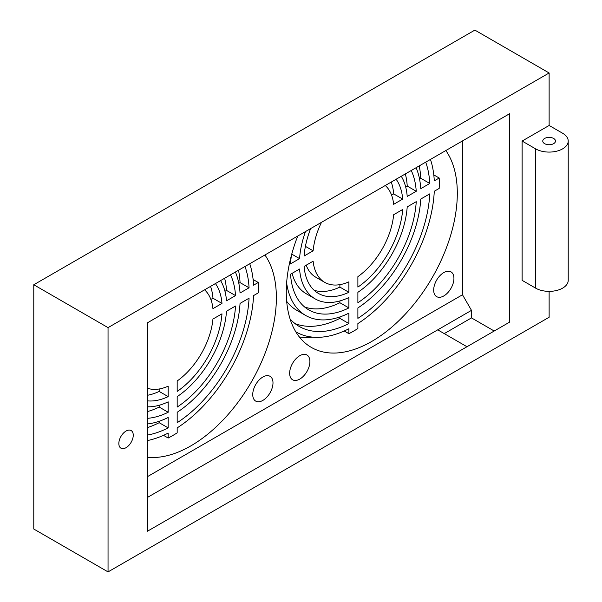 <?xml version="1.0" encoding="UTF-8"?>
<svg xmlns="http://www.w3.org/2000/svg" width="602" height="602" viewBox="0 0 602 602"><rect width="100%" height="100%" fill="white"/><g stroke="black" fill="none" stroke-linecap="round" stroke-linejoin="round"><path stroke-width="0.9" d="M305.41 246.346L313.13 250.808L304.085 256.031A70.02 40.424 -60 0 1 310.64 228.594M411.234 170.516A89.111 51.448 -60 0 1 416.238 191.278L407.208 196.485A76.379 44.096 120 0 0 401.271 176.266M292.09 273.346A76.379 44.096 120 0 0 306.2 293.716L315.2 298.908A76.379 44.096 120 0 0 348.889 297.508L348.889 307.931L339.889 302.738A89.111 51.448 -60 0 1 304.559 306.937M348.889 307.931A89.111 51.448 -60 0 1 308.834 309.932A89.111 51.448 -60 0 1 290.54 274.241L299.563 269.034A76.379 44.096 120 0 0 315.2 298.908M339.889 300.94L339.889 302.738M425.712 162.156A108.21 62.473 -60 0 1 429.768 183.467L420.753 188.674A95.477 55.121 120 0 0 416.11 167.702M286.672 301.331A95.477 55.121 120 0 0 296.651 310.248L305.65 315.448A95.477 55.121 120 0 0 348.889 313.145L348.889 323.56L339.889 318.36A108.21 62.473 -60 0 1 294.972 323.545M286.627 282.895A95.477 55.121 120 0 0 305.65 315.448M339.889 316.938L339.889 318.36M402.693 209.488A70.02 40.424 -60 0 1 357.889 287.094L357.889 276.649A57.288 33.072 120 0 0 393.648 214.718L402.693 209.488M291.744 254.119L299.563 258.634L290.54 263.849A89.111 51.448 -60 0 1 291.428 255.308M407.208 206.885L416.238 201.67A89.111 51.448 -60 0 1 357.889 302.738L357.889 292.309A76.379 44.096 120 0 0 407.208 206.885M420.753 199.066L429.768 193.859A108.21 62.473 -60 0 1 357.889 318.36L357.889 307.946A95.477 55.121 120 0 0 420.753 199.066M396.131 179.238A70.02 40.424 -60 0 1 402.693 199.096L393.648 204.319A57.288 33.072 120 0 0 385.272 185.506M348.889 292.294A70.02 40.424 -60 0 1 318.383 293.4A70.02 40.424 -60 0 1 304.085 266.423L313.13 261.2A57.288 33.072 120 0 0 324.741 282.368A57.288 33.072 120 0 0 348.889 281.841L348.889 292.294L339.889 287.094A70.02 40.424 -60 0 1 314.169 290.292M306.192 265.204A57.288 33.072 120 0 0 315.741 277.176L324.741 282.368M295.778 331.792A114.576 66.152 120 0 0 296.101 331.98A114.576 66.152 120 0 0 348.889 328.76L348.889 333.681L344.231 330.995M230.528 274.851A89.111 51.448 -60 0 1 235.532 295.605L226.502 300.819A76.379 44.096 120 0 0 220.565 280.6M147.422 406.801A76.379 44.096 120 0 0 168.176 401.835L168.176 412.265L159.176 407.065A89.111 51.448 -60 0 1 147.422 411.58M159.176 405.274L159.176 407.065M244.999 266.49A108.21 62.473 -60 0 1 249.062 287.794L240.04 293.001A95.477 55.121 120 0 0 235.397 272.036M147.422 423.966A95.477 55.121 120 0 0 168.176 417.472L168.176 427.887L159.176 422.694A108.21 62.473 -60 0 1 147.422 427.616M159.176 421.272L159.176 422.694M221.98 313.823A70.02 40.424 -60 0 1 177.176 391.428L177.176 380.976A57.288 33.072 120 0 0 212.935 319.045L221.98 313.823M226.502 311.211L235.532 306.004A89.111 51.448 -60 0 1 177.176 407.065L177.176 396.643A76.379 44.096 120 0 0 226.502 311.211M240.04 303.4L249.062 298.193A108.21 62.473 -60 0 1 177.176 422.694L177.176 412.28A95.477 55.121 120 0 0 240.04 303.4M215.426 283.565A70.02 40.424 -60 0 1 221.98 303.431L212.935 308.653A57.288 33.072 120 0 0 204.567 289.833M147.422 388.245A57.288 33.072 120 0 0 168.176 386.175L168.176 396.62L159.176 391.428A70.02 40.424 -60 0 1 147.422 395.281M147.422 440.559A114.576 66.152 120 0 0 168.176 433.094L168.176 438.03L163.511 435.336M348.889 333.681A120.934 69.824 -60 0 0 357.889 328.534L357.889 323.567A114.576 66.152 120 0 0 434.275 191.255L439.174 188.434A120.934 69.824 -60 0 0 439.197 178.019L434.275 180.863A114.576 66.152 120 0 0 430.453 159.417M339.889 284.656L339.889 287.094M321.498 222.326A57.288 33.072 120 0 0 313.13 250.808M348.889 323.56A108.21 62.473 -60 0 1 299.284 326.472A108.21 62.473 -60 0 1 290.059 318.909M419.21 165.911A108.21 62.473 -60 0 1 420.768 178.267L429.768 183.467M405.342 173.918A89.111 51.448 -60 0 1 407.238 186.078L416.238 191.278M305.5 231.559A76.379 44.096 120 0 0 299.563 258.634M391.247 182.06A70.02 40.424 -60 0 1 393.693 193.904L402.693 199.096M407.238 186.078L405.68 186.974M420.768 178.267L419.534 178.982M433.794 174.904L439.197 178.019M393.693 193.904L391.578 195.123M299.344 336.962A120.934 69.824 120 0 0 312.626 337.135M445.849 150.53A120.934 69.824 -60 0 1 423.853 290.947A120.934 69.824 -60 0 1 311.324 347.399A120.934 69.824 -60 0 1 297.734 236.044M168.176 438.03A120.934 69.824 -60 0 0 177.176 432.853L177.176 427.894A114.576 66.152 120 0 0 253.57 295.59L258.235 292.888A120.934 69.824 -60 0 0 258.258 282.481L253.57 285.19A114.576 66.152 120 0 0 249.747 263.751M159.176 388.982L159.176 391.428M168.176 427.887A108.21 62.473 -60 0 1 147.422 435.073M238.505 270.238A108.21 62.473 -60 0 1 240.063 282.601L249.062 287.794M168.176 412.265A89.111 51.448 -60 0 1 147.422 418.33M224.629 278.252A89.111 51.448 -60 0 1 226.525 290.412L235.532 295.605M168.176 396.62A70.02 40.424 -60 0 1 147.422 400.842M210.534 286.386A70.02 40.424 -60 0 1 212.98 298.231L221.98 303.431M226.525 290.412L224.975 291.308M240.063 282.601L238.828 283.309M253.118 279.516L258.258 282.481M212.98 298.231L210.873 299.45M147.422 457.264A120.934 69.824 120 0 0 251.049 382.511A120.934 69.824 120 0 0 264.918 254.992M466.986 346.737L437.729 329.843L147.422 497.448L471.486 310.354L462.486 294.769L147.422 476.664L462.486 294.769L462.486 140.928M509.743 322.047L147.422 531.235L509.743 322.047L509.743 113.643L147.422 322.822L147.422 531.235M494.212 331.017L471.486 317.894L444.253 333.613M471.486 317.894L471.486 310.354M126.051 431.055A10.181 5.877 -60 0 1 131.138 430.55A10.181 5.877 -60 0 1 131.138 442.312A10.181 5.877 -60 0 1 120.957 448.189A10.181 5.877 -60 0 1 119.392 440.032A10.181 5.877 -60 0 1 126.051 431.055M535.622 288.14A19.098 11.024 0 0 0 556.436 290.525A19.098 11.024 0 0 0 568.22 280.344L568.22 141.056A19.098 11.024 180 0 1 556.436 151.245A19.098 11.024 180 0 1 535.622 148.852L535.622 288.14L522.122 280.344L522.122 141.056L535.622 148.852M522.122 141.056L549.129 125.464L562.629 133.26A19.098 11.024 180 0 1 568.22 141.056M553.629 138.46A6.366 3.672 0 0 0 546.691 137.662A6.366 3.672 0 0 0 542.763 141.056A6.366 3.672 0 0 0 549.129 144.736A6.366 3.672 0 0 0 555.488 141.056A6.366 3.672 0 0 0 553.629 138.46M108.044 571.9L108.044 327.631L33.78 284.754L33.78 529.023L108.044 571.9L549.129 317.246L549.129 291.368M549.129 125.464L549.129 72.977L474.865 30.1L33.78 284.754M549.129 72.977L108.044 327.631M299.773 379.087A14.32 8.27 -60 0 1 292.617 379.802A14.32 8.27 -60 0 1 292.617 363.262A14.32 8.27 -60 0 1 306.937 354.992A14.32 8.27 -60 0 1 309.135 366.467A14.32 8.27 -60 0 1 299.773 379.087M443.802 295.936A14.32 8.27 -60 0 1 436.646 296.643A14.32 8.27 -60 0 1 436.646 280.111A14.32 8.27 -60 0 1 450.966 271.841A14.32 8.27 -60 0 1 453.163 283.316A14.32 8.27 -60 0 1 443.802 295.936M262.871 400.398A14.32 8.27 -60 0 1 255.707 401.105A14.32 8.27 -60 0 1 255.707 384.573A14.32 8.27 -60 0 1 270.027 376.303A14.32 8.27 -60 0 1 272.224 387.778A14.32 8.27 -60 0 1 262.871 400.398"/></g></svg>
